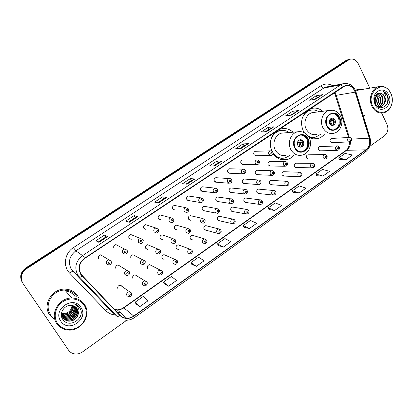 <?xml version="1.0" encoding="UTF-8"?>
<svg xmlns="http://www.w3.org/2000/svg" width="413" height="413" viewBox="0 0 413 413"><rect width="100%" height="100%" fill="white"/><g stroke="black" fill="none" stroke-linecap="round" stroke-linejoin="round"><path stroke-width="0.62" d="M307.468 110.503C301.366 116.099 300.014 123.033 303.4 131.293L304.159 132.614M314.376 137.338L308.96 137.302C311.779 138.897 314.706 139.331 317.736 138.603C320.478 137.88 322.785 136.326 324.67 133.936M272.941 153.383C276.56 158.556 281.212 160.636 286.896 159.614C289.637 158.964 291.996 157.518 293.968 155.283M137.106 276.075L135.036 274.81C132.945 275.342 132.253 276.607 132.96 278.61M177.198 260.551L175.127 259.488L177.296 260.779C178.044 261.336 177.657 264.16 175.195 264.454L173.15 263.391C172.443 261.388 173.099 260.087 175.127 259.488L164.028 254.651C162.087 255.213 161.457 256.447 162.139 258.357L164.1 259.374L162.257 258.533M191.978 250.18L189.892 249.116L192.097 250.407C192.902 251.899 192.226 253.107 190.063 254.036L188.003 252.973C187.311 251.011 187.941 249.726 189.892 249.116L178.173 244.816C176.299 245.394 175.695 246.613 176.366 248.481L178.344 249.504L176.63 248.838M206.536 240.046L204.409 238.926L206.634 240.216C207.352 241.848 206.696 243.045 204.672 243.794L202.597 242.73C201.921 240.81 202.525 239.54 204.409 238.926L192.086 235.152C190.279 235.735 189.701 236.943 190.352 238.771L192.344 239.793L190.765 239.277M220.692 229.824L218.678 228.905L220.924 230.196C221.58 231.889 220.945 233.071 219.024 233.732L216.944 232.669C216.278 230.784 216.856 229.53 218.678 228.905L205.777 225.643C204.027 226.231 203.475 227.424 204.115 229.22L206.113 230.237L204.662 229.845L217.517 233.324M234.594 219.799L232.71 219.06L234.976 220.346C235.586 222.075 234.966 223.242 233.123 223.841L231.043 222.777C230.392 220.929 230.95 219.69 232.71 219.06L219.251 216.288C217.558 216.882 217.021 218.064 217.651 219.824L219.654 220.841L218.327 220.547L231.745 223.531M248.254 209.964L246.509 209.381L248.786 210.661C249.38 212.272 248.781 213.423 246.984 214.115L244.899 213.051C244.264 211.234 244.801 210.011 246.509 209.381L232.514 207.083C230.867 207.682 230.356 208.849 230.965 210.578L232.973 211.595L231.765 211.379L245.73 213.888M246.649 198.163L245.565 198.028C243.969 198.627 243.474 199.778 244.073 201.482L246.076 202.499L244.976 202.344L259.462 204.394M259.395 189.206L258.409 189.113C256.86 189.717 256.38 190.852 256.969 192.53L258.972 193.547L257.965 193.439L272.962 195.039M271.955 180.398L271.057 180.342C269.55 180.94 269.09 182.066 269.663 183.718L271.656 184.735L270.742 184.668L286.224 185.829M284.325 171.731L283.509 171.705C282.043 172.304 281.594 173.419 282.156 175.045L284.144 176.062L283.308 176.021L299.265 176.764M296.519 163.207L295.77 163.202C294.345 163.801 293.911 164.901 294.459 166.506L296.436 167.523L295.672 167.508L312.083 167.843M308.526 154.818L307.84 154.829C306.456 155.422 306.033 156.517 306.575 158.096L308.542 159.113L307.84 159.113L324.685 159.057M320.359 146.558L319.734 146.584C318.382 147.178 317.974 148.257 318.5 149.816L320.457 150.833L319.817 150.848L337.08 150.409M332.021 138.427L331.448 138.463C330.132 139.052 329.729 140.121 330.25 141.664L332.191 142.676L331.603 142.707L349.269 141.891M122.325 286.71L122.072 286.168L120.178 285.156C117.999 285.662 117.271 286.942 117.994 289.002M135.056 255.812L132.95 254.738C130.942 255.322 130.296 256.581 131.009 258.517M160.208 250.18L158.009 249.096L160.29 250.386L160.595 251.77C160.414 253.004 159.63 253.788 158.241 254.114L156.068 253.03C155.34 251.037 155.985 249.726 158.009 249.096L147.632 244.713C145.696 245.312 145.082 246.556 145.779 248.445L147.854 249.483L145.887 248.605M175.313 239.777L173.099 238.693L175.406 239.984C176.108 240.418 175.84 243.267 173.434 243.66L171.245 242.576C170.533 240.629 171.152 239.334 173.099 238.693L162.072 234.858C160.208 235.467 159.614 236.695 160.301 238.549L162.392 239.581L160.574 238.91M190.243 229.736L187.936 228.477L190.264 229.767C191.054 231.203 190.419 232.411 188.354 233.391L186.16 232.307C185.463 230.402 186.056 229.122 187.936 228.477L176.274 225.168C174.477 225.782 173.909 226.995 174.58 228.812L176.681 229.845L175.019 229.344M204.698 219.458L202.515 218.436L204.858 219.721C205.571 221.306 204.951 222.499 203.01 223.299L200.811 222.22C200.129 220.351 200.697 219.086 202.515 218.436L190.248 215.638C188.509 216.257 187.967 217.455 188.622 219.236L190.729 220.274L189.216 219.897M218.885 209.376L216.846 208.565L219.21 209.85C219.855 211.497 219.257 212.674 217.408 213.387L215.209 212.303C214.548 210.47 215.09 209.221 216.846 208.565L203.996 206.263C202.313 206.887 201.792 208.075 202.432 209.819L204.543 210.857L203.17 210.584L215.978 213.103M232.818 199.489L230.939 198.865C231.739 198.674 232.534 199.102 233.309 200.145C233.918 201.833 233.335 202.995 231.559 203.64L229.365 202.556C228.714 200.754 229.241 199.525 230.939 198.865L217.527 197.042C215.896 197.667 215.39 198.839 216.02 200.558L218.131 201.59L216.887 201.399L230.263 203.444M231.946 188.075L230.841 187.972C229.256 188.596 228.771 189.753 229.385 191.446L231.492 192.479L230.366 192.35L244.295 193.924M244.94 179.103L243.944 179.041C242.405 179.665 241.935 180.811 242.534 182.479L244.635 183.506L243.618 183.429L258.079 184.554M257.743 170.285L256.84 170.254C255.348 170.879 254.893 172.014 255.477 173.651L257.573 174.684L256.649 174.642L271.62 175.334M270.355 161.612L269.534 161.607C268.083 162.232 267.645 163.352 268.218 164.968L270.298 165.995L269.462 165.985L284.924 166.253M120.25 266.302L118.02 264.934C115.934 265.502 115.253 266.777 115.981 268.765M202.829 198.73L200.61 197.827L203.077 199.112C203.774 200.651 203.196 201.843 201.338 202.685L199.014 201.59C198.338 199.768 198.865 198.519 200.61 197.827L188.4 196.02C186.733 196.671 186.222 197.863 186.877 199.598L189.108 200.646L187.693 200.408L199.861 202.437M203.454 186.913L202.21 186.784C200.589 187.435 200.104 188.612 200.739 190.316L202.969 191.364L201.694 191.209L214.466 192.757M142.805 239.555L140.466 238.456L142.872 239.746C143.972 240.304 142.32 244.057 140.885 243.515L138.577 242.416C137.828 240.443 138.458 239.122 140.466 238.456L130.849 234.553C128.928 235.188 128.329 236.437 129.042 238.311L131.251 239.364L129.145 238.456M216.908 177.766L215.792 177.698C214.223 178.349 213.753 179.51 214.378 181.188L216.598 182.231L215.452 182.138L228.797 183.227M118.118 245.74L115.852 244.604C113.859 245.224 113.229 246.494 113.957 248.409M188.349 208.875L185.964 207.718L188.421 209.004C189.195 210.393 188.596 211.601 186.635 212.623L184.306 211.523C183.609 209.675 184.162 208.405 185.964 207.718L174.369 205.411C172.644 206.061 172.113 207.269 172.784 209.03L175.014 210.083L173.434 209.737M158.246 229.127L155.897 228.022L158.324 229.318L158.638 230.635C158.442 231.93 157.699 232.731 156.413 233.035L154.095 231.93C153.362 230.005 153.966 228.704 155.897 228.022L145.598 224.672C143.75 225.317 143.172 226.551 143.874 228.384L146.094 229.437L144.163 228.766M173.579 219.215L173.506 219.06C174.193 219.442 173.94 222.318 171.658 222.741L169.335 221.636C168.623 219.752 169.196 218.467 171.059 217.78L160.099 214.961C158.318 215.607 157.766 216.83 158.447 218.627L160.678 219.68L158.928 219.189M230.16 168.788L229.158 168.757C227.635 169.407 227.181 170.559 227.79 172.206L230 173.254L228.978 173.202L242.875 173.837M243.211 159.96L242.312 159.96C240.836 160.605 240.392 161.746 240.991 163.372L243.19 164.415L242.266 164.4L256.7 164.601M256.07 151.277L255.26 151.303C253.825 151.948 253.396 153.073 253.98 154.674L256.163 155.716L255.332 155.732L270.278 155.505M103.007 256.318L100.602 254.826C98.526 255.435 97.86 256.721 98.609 258.688M322.739 111.283C319.259 108.325 315.429 107.421 311.242 108.562L308.723 109.667M293.013 132.201C289.379 128.892 285.28 127.808 280.716 128.959L277.794 130.209M276.488 131.076C270.525 136.378 268.94 143.053 271.733 151.101M162.154 271.109L160.105 270.045L162.242 271.336L162.531 272.838C162.309 274.041 161.488 274.779 160.053 275.063L158.034 274C157.307 271.95 157.998 270.629 160.105 270.045L149.651 264.645C147.637 265.192 146.976 266.447 147.673 268.398M348.216 59.694L345.753 60.628L25.683 268.042C20.583 272.059 19.411 276.767 22.178 282.177M369.841 88.165L358.195 63.587C356.099 59.782 353.244 58.367 349.635 59.338L26.303 268.904L25.993 268.471C20.872 272.503 19.7 277.231 22.478 282.662C19.7 277.231 20.872 272.503 25.993 268.471L347.059 60.303L25.993 268.471L25.683 268.042M349.527 59.369L347.059 60.303L349.527 59.369M49.648 314.866L53.504 318.712L49.648 314.866C42.214 304.959 51.966 288.568 64.8 289.126C51.966 288.568 42.214 304.959 49.648 314.866M79.188 298.94L77.613 295.785C74.603 291.485 70.334 289.265 64.8 289.126C70.334 289.265 74.603 291.485 77.613 295.785L79.188 298.94M363.332 115.934L365.897 114.814L363.332 115.934M81.041 274.278C77.949 268.213 79.182 262.921 84.742 258.409L345.046 85.847C349.739 84.841 353.11 86.942 355.154 92.156L369.284 138.19C370.451 143.048 369.305 146.93 365.851 149.836L133.75 316.022C131.571 317.551 129.212 318.278 126.667 318.196C124.014 318.051 121.773 317.05 119.946 315.196L81.041 274.278M80.798 274.444L119.744 315.398C124.003 319.166 128.717 319.45 133.889 316.244L365.949 150.043C369.49 147.064 370.668 143.084 369.47 138.107L355.345 92.078C352.65 85.821 348.603 83.958 343.198 86.487L84.593 258.171C78.888 262.802 77.623 268.223 80.798 274.444M314.36 99.383L322.538 94.68L316.095 95.811L309.414 100.204L315.769 99.151L322.538 94.68M317.008 97.638L316.095 95.811M290.272 115.279L298.589 110.493L292.466 111.365L285.584 115.893L291.609 115.103L298.589 110.493M293.411 113.208L292.466 111.365M265.43 131.67L269.116 129.238L273.891 126.801L268.114 127.4L261.016 132.072L266.69 131.556L273.891 126.801M269.09 129.254L268.114 127.4M239.793 148.587L244.026 145.794L248.404 143.631L242.994 143.936L235.668 148.757L240.97 148.541L248.404 143.631M244.006 145.81L242.994 143.936M98.242 241.992L105.795 237.01L107.685 236.551L104.561 235.064L95.935 240.743L98.903 242.354L107.685 236.551M105.79 237.016L104.561 235.064M134.101 215.617L135.283 217.553L137.746 216.701L134.101 215.617L125.764 221.11L129.264 222.302L137.746 216.701M162.67 196.815L163.806 198.73L166.806 197.512L162.67 196.815L154.601 202.122L158.602 202.928L166.806 197.512M185.979 184.1L191.42 180.507L194.9 178.963L190.31 178.617L182.505 183.754L186.97 184.198L194.9 178.963M191.405 180.517L190.31 178.617M213.32 166.057L218.141 162.877L222.086 161.008L217.073 160.998L209.515 165.974L214.409 166.078L222.086 161.008M218.126 162.887L217.073 160.998M362.965 89.342L357.529 89.409L355.412 90.364L357.529 89.409L362.965 89.342M26.303 268.904C21.094 273.029 19.953 277.835 22.885 283.323L68.553 350.183C69.952 352.165 71.883 353.394 74.34 353.869C77.226 354.328 79.941 353.678 82.486 351.922L126.791 320.214M369.702 146.398L384.555 135.769C387.905 132.79 388.721 128.995 387.002 124.38L381.689 113.162M293.137 192.406L299.182 193L306.043 188.106L299.198 185.927L292.414 190.734L293.153 192.443M316.585 175.757L322.94 176.057L329.6 171.312L322.491 169.423L315.904 174.09L316.601 175.793M339.352 159.594L345.991 159.619L352.454 155.014L345.098 153.404L338.706 157.931L339.362 159.635M218.343 245.513L223.309 247.108L230.852 241.729L224.925 238.559L217.486 243.83L218.358 245.549M191.808 264.351L196.361 266.323L204.151 260.768L198.581 257.227L190.899 262.673L191.823 264.387M164.405 283.808L168.519 286.178L176.568 280.437L171.38 276.504L163.445 282.125L164.426 283.845M136.089 303.911L139.733 306.709L148.055 300.772L143.28 296.415L135.077 302.228L136.114 303.947M268.971 209.567L274.681 210.475L281.759 205.426L275.197 202.933L268.207 207.889L268.987 209.603M249.4 228.503L256.705 223.294L250.454 220.47L243.242 225.581L244.068 227.295L249.4 228.503L243.242 225.581M163.816 198.72L157.714 202.752M135.294 217.548L128.484 222.039M223.309 247.108L217.486 243.83M196.361 266.323L190.899 262.673M168.519 286.178L163.445 282.125M139.733 306.709L135.077 302.228M274.681 210.475L268.207 207.889M299.182 193L292.414 190.734M322.94 176.057L315.904 174.09M345.991 159.619L338.706 157.931M61.723 313.338L63.148 313.565C68.388 313.286 71.356 310.597 72.063 305.496M84.066 305.15C79.792 298.553 69.766 296.926 62.616 301.846C55.409 306.663 53.009 316.864 57.567 323.431C62.012 330.075 72.141 331.417 79.11 326.456C86.141 321.588 88.444 311.676 84.066 305.15M84.531 304.582C81.567 300.344 77.36 298.16 71.903 298.031C59.178 297.499 49.457 313.87 56.829 323.694C59.498 327.437 63.194 329.548 67.928 330.028C81.185 331.675 92.037 314.845 84.531 304.582M76.751 296.369C73.942 292.358 69.952 290.277 64.789 290.132C52.74 289.58 43.561 304.959 50.536 314.262M72.74 305.625C72.29 311.041 69.245 313.885 63.597 314.164L61.723 313.772M73.442 305.826C73.421 311.624 70.38 314.727 64.325 315.129L61.78 314.479M73.271 305.77C73.142 311.479 70.096 314.515 64.139 314.887L61.759 314.303M74.092 306.074C75.636 311.061 70.411 316.719 65.058 316.105L61.893 315.145M73.932 306.007C75.336 310.963 70.153 316.461 64.872 315.857L61.862 314.98M74.691 306.374C76.823 311.443 71.475 317.762 65.801 317.091L62.058 315.78M74.546 306.296C76.529 311.35 71.206 317.499 65.615 316.843L62.012 315.625M75.249 306.72C77.99 311.789 72.554 318.826 66.555 318.093L62.27 316.389M75.109 306.627C77.701 311.707 72.285 318.557 66.364 317.84L62.213 316.239M75.765 307.102C79.136 312.104 73.664 319.91 67.314 319.104L62.528 316.972M75.636 307.004C78.852 312.027 73.385 319.636 67.123 318.851L62.461 316.828M76.245 307.535L76.446 307.824C80.107 312.78 74.614 320.968 68.088 320.132C65.956 319.92 64.206 319.053 62.833 317.525M76.126 307.422L76.24 307.587C79.895 312.533 74.407 320.71 67.892 319.874C65.827 319.672 64.118 318.846 62.755 317.39M78.331 313.859L77.185 308.671C75.858 306.766 73.979 305.687 71.563 305.439C64.598 304.309 58.713 313.415 62.595 319.089C68.754 329.553 86.007 318.031 80.045 308.243L79.74 307.752C78.31 305.656 76.317 304.314 73.762 303.72C75.971 304.598 77.525 306.1 78.439 308.222C79.167 310.013 79.131 311.898 78.331 313.859L78.289 314.107C76.947 318.728 73.808 321.087 68.873 321.175C66.343 320.891 64.397 319.781 63.029 317.829C61.847 316.048 61.475 314.014 61.909 311.727M77.071 308.542C80.747 313.519 75.228 321.748 68.672 320.911C66.333 320.669 64.474 319.672 63.096 317.922M60.809 321.195C68.517 333.461 89.316 318.857 80.902 307.329C73.519 294.954 52.188 309.42 60.809 321.195M78.847 306.611L80.581 309.502M295.089 147.704C296.983 150.921 299.585 152.232 302.894 151.628C308.134 149.31 309.719 145.144 307.649 139.135C305.728 135.825 303.065 134.519 299.652 135.206C294.521 137.612 292.998 141.778 295.089 147.704M301.134 151.808L302.104 151.648C307.334 149.336 308.919 145.18 306.854 139.181C305.372 136.507 303.25 135.123 300.488 135.036M281.222 130.4L278.878 130.797L273.52 134.091M289.167 132.516C286.194 130.441 282.998 129.847 279.58 130.73C274.149 132.63 271.067 136.796 270.334 143.228M270.474 146.553L271.96 151.246M284.831 132.872L281.49 133.146C275.146 134.653 271.775 143.858 275.316 150.089C277.908 154.421 281.465 156.191 285.977 155.402M272.921 152.862C276.158 157.172 280.21 158.871 285.084 157.967L290.132 155.34M274.402 155.324C276.762 157.348 279.415 158.324 282.353 158.246M297.814 145.345C298.661 146.78 299.823 147.364 301.304 147.085C303.612 146.047 304.309 144.199 303.39 141.545C302.538 140.09 301.366 139.506 299.864 139.8C297.572 140.859 296.89 142.707 297.814 145.345M300.163 147.136L300.205 147.126C302.512 146.088 303.204 144.251 302.285 141.602L299.879 139.8M282.265 158.566L280.251 159.273M279.038 129.568L281.661 130.286M300.509 139.961L301.371 140.456M297.99 141.22L301.16 140.601M297.561 142.129L302.414 141.876M302.584 142.361L302.657 144.323M300.778 146.914C302.027 145.629 302.43 144.054 301.986 142.196L302.419 141.896M301.986 142.196L297.391 142.872M327.158 125.82C329.011 129.078 331.562 130.384 334.804 129.744C339.703 127.462 341.169 123.41 339.212 117.591C337.333 114.251 334.731 112.945 331.402 113.663C326.595 116.022 325.181 120.075 327.158 125.82M333.306 129.945L333.957 129.811C338.851 127.529 340.317 123.487 338.366 117.684C336.869 114.907 334.731 113.523 331.949 113.529M311.195 110.111L309.254 110.503L304.866 113.079M318.867 111.789C316.064 109.987 313.111 109.522 310.008 110.395C306.451 111.572 303.885 114.112 302.311 118.015M314.644 112.341L312.016 112.687C306.043 114.231 302.93 123.1 306.26 129.181C308.81 133.575 312.3 135.345 316.73 134.493M303.478 131.437L304.335 132.702M308.175 136.058C310.633 137.379 313.168 137.72 315.785 137.085L320.803 134.204M308.583 136.667L313.529 137.395M329.688 123.601C330.514 125.056 331.654 125.635 333.1 125.34C335.263 124.318 335.908 122.522 335.041 119.951C334.21 118.479 333.059 117.901 331.593 118.211C329.45 119.249 328.815 121.045 329.688 123.601M332.047 125.413C334.117 124.344 334.721 122.563 333.859 120.075L331.453 118.257M312.347 138.035L311.448 138.407M308.965 109.528L310.891 110.003M331.758 118.309L332.666 119.156L332.986 118.939M329.688 119.868L332.666 119.156M329.337 120.901L333.9 120.426L333.905 123.694M332.336 125.299C333.498 124.055 333.869 122.532 333.451 120.735L333.9 120.426M333.451 120.735L329.259 121.556M390.843 93.472L390.109 92.104C382.97 79.162 365.763 92.61 372.712 105.981C377.239 116.476 391.24 113.276 392.133 101.794C392.464 98.862 392.03 96.09 390.843 93.472M390.879 93.24L390.115 91.81C387.043 87.231 383.15 85.527 378.437 86.694C371.695 88.537 368.195 99.022 371.922 106.322C374.849 111.696 378.866 113.874 383.971 112.842C388.566 111.288 391.317 107.654 392.231 101.944C392.577 98.877 392.123 95.976 390.879 93.24M360.074 89.838L357.741 90.235L355.717 91.149M374.973 96.559L375.773 97.984C376.573 100.096 376.496 102.223 375.546 104.365M374.751 97.148L375.21 98.067C376.006 100.153 375.938 102.264 375.004 104.391M375.944 94.949L378.04 97.654C379.072 100.695 378.602 103.41 376.625 105.8M375.696 95.274L377.472 97.736C378.453 100.566 378.086 103.162 376.367 105.516M376.961 93.988C378.478 94.494 379.604 95.604 380.332 97.318C381.514 101.061 380.667 104.102 377.797 106.435M376.708 94.185L379.753 97.406C380.905 100.978 380.156 103.952 377.497 106.322M377.849 93.483C379.955 93.441 381.555 94.608 382.644 96.983C383.925 101.412 382.701 104.654 378.984 106.704M377.673 93.56C379.624 93.71 381.085 94.882 382.066 97.07C383.326 101.324 382.201 104.52 378.69 106.662M380.296 106.626L380.879 106.554C383.233 105.754 384.725 104.03 385.355 101.376L384.72 96.678C383.863 94.928 382.624 93.823 381.003 93.359C382.536 93.865 383.667 94.99 384.4 96.73C385.696 101.438 384.327 104.737 380.296 106.626L379.862 106.724M380.879 106.554L376.785 105.965M381.003 93.359C377.208 92.718 374.983 94.773 374.328 99.518L375.169 103.658C379.351 112.883 391.256 104.912 387.631 95.95L387.435 95.501C386.516 93.586 385.2 92.244 383.501 91.469L386.052 96.105L385.396 101.17M374.927 104.453L374.973 104.546C379.95 115.573 394.079 105.527 388.674 94.964C385.19 86.523 373.698 89.683 373.827 99.197L374.927 104.453M383.501 91.469C387.931 94.515 388.979 98.903 386.64 104.644M373.842 98.846L374.147 102.238M373.904 98.108L374.457 101.397M345.753 60.628L348.371 59.973M355.154 92.156L336.192 95.336L334.731 92.398M349.367 137.41L336.192 95.336L335.335 95.207L334.809 93.854M115.475 314.974C111.608 314.711 108.34 313.23 105.666 310.535L69.745 273.251C62.673 266.349 64.583 253.071 73.431 247.63L320.875 85.827C321.737 87.37 322.687 88.124 323.715 88.098L75.847 250.841C69.229 256.158 67.768 262.415 71.454 269.612L109.884 309.817M320.875 85.827C324.752 83.483 328.676 83.462 332.641 85.765M327.963 86.673L325.78 87.097L323.715 88.098L340.591 84.851L342.723 83.808L346.166 83.385M119.744 315.398C118.448 316.41 117.566 316.766 117.085 316.461L77.949 275.352C74.087 267.794 75.625 261.207 82.559 255.59L84.593 258.171M82.032 275.998C80.711 277.04 79.848 277.459 79.451 277.242L72.889 271.413C72.368 271.227 71.32 271.842 69.745 273.251M125.356 320.183C128.644 320.4 131.685 319.533 134.478 317.576L133.889 316.244M365.949 150.043L365.655 151.772C369.955 148.184 371.406 143.487 370.002 137.689L369.945 137.503M369.47 138.107L370.002 137.689L355.877 91.619M355.345 92.078L355.913 91.732C353.368 85.217 348.97 82.574 342.723 83.808L328.118 86.642M343.198 86.487L340.591 84.851L82.559 255.59L75.847 250.841L73.431 247.63M117.085 316.461L108.856 308.867C108.247 308.583 107.184 309.141 105.666 310.535M117.333 312.465L119.909 312.228M365.851 149.836L346.626 150.322C349.253 148.282 350.513 145.407 350.394 141.7M369.284 138.19L351.582 139.124M114.241 309.234L117.204 309.843C119.631 309.931 121.876 309.254 123.952 307.819L346.626 150.322L345.82 150.559C348.102 149.083 349.346 146.197 349.548 141.907M133.75 316.022L123.642 307.664L345.82 150.559M221.926 161.044L214.306 166.078M194.76 178.984L186.872 184.188M166.676 197.522L158.515 202.912M137.643 216.696L129.186 222.277M107.597 236.535L98.836 242.317M248.228 143.678L240.856 148.546M273.705 126.858L266.566 131.566M298.392 110.555L291.48 115.119M322.326 94.753L315.63 99.172M75.114 296.627C72.869 293.385 69.699 291.521 65.6 291.036M307.995 138.897C303.328 128.835 289.301 138.267 294.737 147.947C299.564 157.967 313.338 148.422 307.995 138.897M281.49 133.146L297.267 131.855C302.45 130.921 306.425 132.883 309.187 137.736C312.749 144.364 308.878 153.91 301.882 155.164C297.205 155.99 293.524 154.137 290.845 149.599C287.185 143.074 290.69 133.435 297.267 131.855L302.724 132.026M282.296 130.322L280.313 130.286L275.838 131.597M276.906 157.575L283.426 158.22M298.744 140.374L299.57 141.045M298.377 140.714L298.893 141.169M300.39 142.635C300.71 144.344 300.246 145.691 298.986 146.672M299.714 142.759C299.988 144.225 299.616 145.428 298.594 146.367M339.548 117.364C335.103 107.421 321.639 116.471 326.822 126.053C331.417 135.954 344.638 126.796 339.548 117.364M312.016 112.687L328.893 110.477C334.009 109.481 337.922 111.427 340.622 116.316C343.962 122.769 340.374 131.948 333.73 133.296C329.151 134.184 325.547 132.33 322.914 127.731C319.476 121.36 322.708 112.083 328.893 110.477L333.028 110.286M312.037 110.003L310.38 110.034L306.699 111.123M330.292 119.011L331.03 119.646M329.946 119.434L330.323 119.796M331.815 121.216C332.098 122.697 331.753 123.926 330.782 124.907M331.107 121.37L330.369 124.556M111.128 261.083L111.453 262.446M100.602 254.826L111.112 261.181C111.887 263.133 111.164 264.423 108.949 265.058L106.688 263.953C105.904 261.888 106.6 260.531 108.779 259.885L111.076 260.99M108.557 263.226C109.626 263.809 110.111 263.479 110.018 262.234C108.949 261.646 108.459 261.976 108.557 263.226M115.852 244.604L127.137 250.366C127.875 252.245 127.183 253.52 125.067 254.191L122.78 253.086C122.016 251.068 122.676 249.731 124.762 249.07L127.085 250.175L127.457 251.372M124.654 252.343C125.702 252.932 126.182 252.606 126.094 251.372C125.046 250.784 124.566 251.109 124.654 252.343M142.883 239.695L143.141 240.474M140.461 241.662C141.494 242.25 141.964 241.93 141.876 240.707C140.848 240.113 140.374 240.433 140.461 241.662M158.334 229.282L158.515 229.752M155.985 231.166C156.997 231.76 157.456 231.445 157.374 230.232C156.367 229.638 155.902 229.953 155.985 231.166M171.235 220.862C172.226 221.456 172.68 221.151 172.598 219.943C171.607 219.349 171.152 219.654 171.235 220.862M173.506 219.071L171.059 217.78L173.414 218.88M186.211 210.744C187.187 211.337 187.631 211.033 187.554 209.835C186.583 209.241 186.134 209.541 186.211 210.744M200.93 200.795C201.885 201.389 202.324 201.095 202.246 199.907C201.296 199.309 200.857 199.608 200.93 200.795M202.21 186.784L215.003 188.111C215.829 187.884 216.655 188.307 217.481 189.386C218.121 190.992 217.558 192.169 215.787 192.923L213.469 191.823C212.809 190.037 213.32 188.798 215.003 188.111L217.042 188.793M215.395 191.023C216.329 191.622 216.758 191.327 216.686 190.15C215.751 189.552 215.323 189.841 215.395 191.023M215.792 177.698L229.158 178.561C229.953 178.308 230.779 178.731 231.636 179.831C232.24 181.477 231.693 182.639 229.989 183.32L227.682 182.226C227.031 180.466 227.522 179.247 229.158 178.561L231.006 179.051M229.607 181.415C230.521 182.014 230.944 181.73 230.877 180.558C229.958 179.96 229.535 180.244 229.607 181.415M229.158 168.757L243.071 169.17C244.506 169.294 245.332 169.717 245.554 170.435C246.179 171.834 245.642 172.98 243.944 173.888L241.646 172.794C241.011 171.059 241.486 169.851 243.071 169.17L244.733 169.516M243.577 171.973C244.475 172.577 244.894 172.293 244.826 171.132C243.928 170.533 243.51 170.812 243.577 171.973M242.312 159.96L256.752 159.939C258.151 160.017 258.977 160.44 259.235 161.199C259.86 162.541 259.333 163.682 257.655 164.611L255.373 163.517C254.754 161.813 255.213 160.621 256.752 159.939L258.239 160.167M257.314 162.691C258.197 163.295 258.605 163.016 258.543 161.865C257.655 161.261 257.247 161.54 257.314 162.691M255.26 151.303L270.21 150.859C271.548 150.884 272.373 151.303 272.694 152.113C273.308 153.429 272.792 154.56 271.14 155.489L268.878 154.4C268.269 152.717 268.713 151.535 270.21 150.859L271.527 150.998M270.82 153.569C271.687 154.168 272.09 153.894 272.028 152.748C271.16 152.149 270.758 152.418 270.82 153.569M118.02 264.934L129.228 271.754C129.919 273.819 129.181 275.094 127.003 275.585L124.881 274.5C124.122 272.415 124.834 271.067 127.018 270.463L129.171 271.548M128.19 272.807C127.147 272.239 126.667 272.57 126.755 273.798C127.803 274.366 128.278 274.036 128.19 272.807M129.238 271.666L129.543 272.735M132.95 254.738L144.896 260.975C146.083 261.904 144.122 265.322 142.764 264.754L140.616 263.67C139.873 261.63 140.549 260.304 142.65 259.684L144.829 260.768M143.905 261.981C142.883 261.408 142.413 261.734 142.5 262.952C143.523 263.525 143.992 263.2 143.905 261.981M144.906 260.908L145.164 261.708M159.341 251.347C158.339 250.774 157.88 251.089 157.962 252.302C158.964 252.875 159.423 252.56 159.341 251.347M160.296 250.345L160.487 250.861M174.503 240.903C173.517 240.325 173.068 240.634 173.145 241.837C174.131 242.416 174.585 242.106 174.503 240.903M189.397 230.64C188.431 230.062 187.987 230.366 188.065 231.559C189.03 232.137 189.474 231.832 189.397 230.64M204.032 220.557C203.088 219.979 202.649 220.279 202.726 221.461C203.671 222.039 204.11 221.74 204.032 220.557M218.42 210.651C217.486 210.067 217.057 210.362 217.13 211.539C218.059 212.117 218.487 211.823 218.42 210.651M232.555 200.909C231.641 200.326 231.218 200.615 231.29 201.781C232.204 202.365 232.622 202.076 232.555 200.909M230.841 187.972L244.795 189.33C245.554 189.108 246.349 189.531 247.175 190.605C247.785 192.107 247.217 193.258 245.467 194.058L243.278 192.979C242.643 191.204 243.149 189.99 244.795 189.33L246.515 189.799M246.453 191.338C245.554 190.749 245.141 191.038 245.208 192.195C246.102 192.778 246.52 192.494 246.453 191.338M243.944 179.041L258.419 179.954C259.173 179.717 259.968 180.14 260.81 181.224C261.414 182.691 260.861 183.826 259.137 184.637L256.958 183.558C256.334 181.813 256.824 180.61 258.419 179.954L259.978 180.295M260.113 181.926C259.235 181.338 258.827 181.617 258.889 182.768C259.772 183.351 260.18 183.073 260.113 181.926M256.84 170.254L271.821 170.734C272.565 170.481 273.36 170.905 274.211 171.999C274.821 173.408 274.273 174.534 272.58 175.375L270.407 174.296C269.797 172.577 270.272 171.39 271.821 170.734L273.225 170.972M273.551 172.67C272.683 172.082 272.286 172.355 272.343 173.496C273.21 174.085 273.613 173.811 273.551 172.67M269.534 161.607L285.006 161.669C285.713 161.395 286.514 161.813 287.396 162.923C287.99 164.302 287.458 165.412 285.791 166.269L283.633 165.19C283.039 163.491 283.499 162.319 285.006 161.669L286.266 161.824M286.761 163.569C285.915 162.98 285.517 163.249 285.579 164.384C286.426 164.968 286.818 164.699 286.761 163.569M120.178 285.156L131.308 293.013C131.943 295.259 131.148 296.539 128.928 296.844L126.977 295.791C126.218 293.633 126.982 292.28 129.259 291.738L131.246 292.796M130.276 294.123C129.233 293.566 128.758 293.901 128.846 295.125C129.888 295.677 130.363 295.341 130.276 294.123M131.313 292.91L131.613 293.968M135.036 274.81L146.909 282.079C148.153 283.39 145.903 286.446 144.633 285.858L142.645 284.8C141.902 282.693 142.63 281.361 144.818 280.794L146.837 281.857M145.923 283.132C144.906 282.575 144.442 282.905 144.524 284.118C145.546 284.676 146.011 284.345 145.923 283.132M146.92 281.996L147.178 282.812M161.297 272.343C160.296 271.78 159.841 272.105 159.924 273.308C160.92 273.865 161.38 273.545 161.297 272.343M162.247 271.279L162.448 271.837M176.397 261.744C175.417 261.181 174.967 261.496 175.045 262.689C176.026 263.251 176.48 262.936 176.397 261.744M177.301 260.748L177.425 261.052M191.234 251.326C190.274 250.763 189.83 251.073 189.908 252.26C190.868 252.823 191.312 252.513 191.234 251.326M205.813 241.094C204.869 240.526 204.435 240.831 204.507 242.008C205.452 242.576 205.886 242.271 205.813 241.094M220.139 231.037C219.215 230.469 218.787 230.769 218.859 231.936C219.783 232.504 220.212 232.204 220.139 231.037M234.223 221.151C233.314 220.578 232.891 220.872 232.963 222.034C233.872 222.602 234.29 222.308 234.223 221.151M248.068 211.43C247.175 210.857 246.762 211.151 246.824 212.303C247.717 212.871 248.13 212.581 248.068 211.43M245.565 198.028L260.082 199.866C260.84 199.68 261.605 200.104 262.369 201.141C262.962 202.706 262.374 203.846 260.608 204.554L258.528 203.49C257.908 201.704 258.424 200.496 260.082 199.866L261.682 200.31M261.677 201.874C260.799 201.301 260.397 201.59 260.458 202.731C261.336 203.304 261.744 203.015 261.677 201.874M258.409 189.113L273.427 190.501C274.18 190.305 274.944 190.729 275.724 191.777C276.318 193.284 275.745 194.404 274.005 195.153L271.93 194.089C271.32 192.329 271.821 191.136 273.427 190.501L274.888 190.837M275.063 192.479C274.201 191.906 273.804 192.184 273.865 193.32C274.722 193.893 275.125 193.614 275.063 192.479M271.057 180.342L286.555 181.297C287.272 181.075 288.042 181.493 288.863 182.567C289.441 184.028 288.883 185.143 287.174 185.902L285.109 184.838C284.516 183.109 284.996 181.932 286.555 181.297L287.887 181.539M288.228 183.238C287.381 182.665 286.989 182.938 287.045 184.064C287.892 184.642 288.284 184.363 288.228 183.238M283.509 171.705L299.477 172.242C300.189 172.004 300.958 172.428 301.784 173.501C302.331 174.967 301.779 176.067 300.132 176.805L298.072 175.742C297.489 174.038 297.959 172.871 299.477 172.242L300.679 172.412M301.175 174.147C300.344 173.574 299.957 173.842 300.014 174.962C300.845 175.535 301.232 175.267 301.175 174.147M295.77 163.202L312.187 163.331C312.868 163.073 313.637 163.496 314.5 164.591C315.026 166.031 314.484 167.12 312.873 167.859L310.829 166.795C310.256 165.112 310.71 163.961 312.187 163.331L313.271 163.445M313.911 165.205C313.1 164.627 312.718 164.895 312.77 166.005C313.586 166.584 313.968 166.315 313.911 165.205M307.84 154.829L324.69 154.565C325.372 154.302 326.146 154.715 327.008 155.815C327.514 157.281 326.982 158.36 325.408 159.051L323.374 157.993C322.816 156.331 323.255 155.19 324.69 154.565L325.676 154.638M326.446 156.408C325.645 155.83 325.268 156.093 325.325 157.198C326.125 157.771 326.497 157.508 326.446 156.408M319.734 146.584L337.003 145.944C337.679 145.665 338.454 146.078 339.316 147.183C339.816 148.603 339.29 149.671 337.741 150.389L335.723 149.325C335.18 147.689 335.604 146.563 337.003 145.944L337.891 145.975M338.779 147.751C337.989 147.173 337.622 147.431 337.674 148.525C338.459 149.103 338.83 148.845 338.779 147.751M331.448 138.463L349.119 137.452C349.775 137.157 350.544 137.57 351.432 138.685C351.917 140.09 351.396 141.148 349.878 141.865L347.875 140.802C347.343 139.186 347.756 138.071 349.119 137.452L349.919 137.462M350.916 139.233C350.141 138.654 349.78 138.907 349.826 139.992C350.601 140.57 350.962 140.317 350.916 139.233M313.467 138.856L317.736 138.603M281.511 159.63L286.896 159.614M347.008 59.999L349.635 59.338M134.478 317.576L365.655 151.772M117.318 312.45L119.832 312.161M126.667 318.196L117.204 309.843C119.414 309.812 121.556 309.084 123.642 307.664M348.582 137.483L335.392 95.388M334.649 93.519L334.21 92.739M64.789 290.132L71.903 298.031M63.148 313.565L63.597 314.164M67.892 319.874L68.088 320.132M68.672 320.911L68.873 321.175M302.104 151.648L302.894 151.628M278.878 130.797L279.58 130.73M300.205 147.126L301.304 147.085M282.136 130.327L278.388 129.883M333.957 129.811L334.804 129.744M309.254 110.503L310.008 110.395M332.171 125.428L333.1 125.34M311.923 110.013L308.547 109.786M390.109 92.104L390.115 91.81M357.741 90.235L378.437 86.694M375.169 103.658L374.973 104.546M374.328 99.518L373.827 99.197"/></g></svg>
